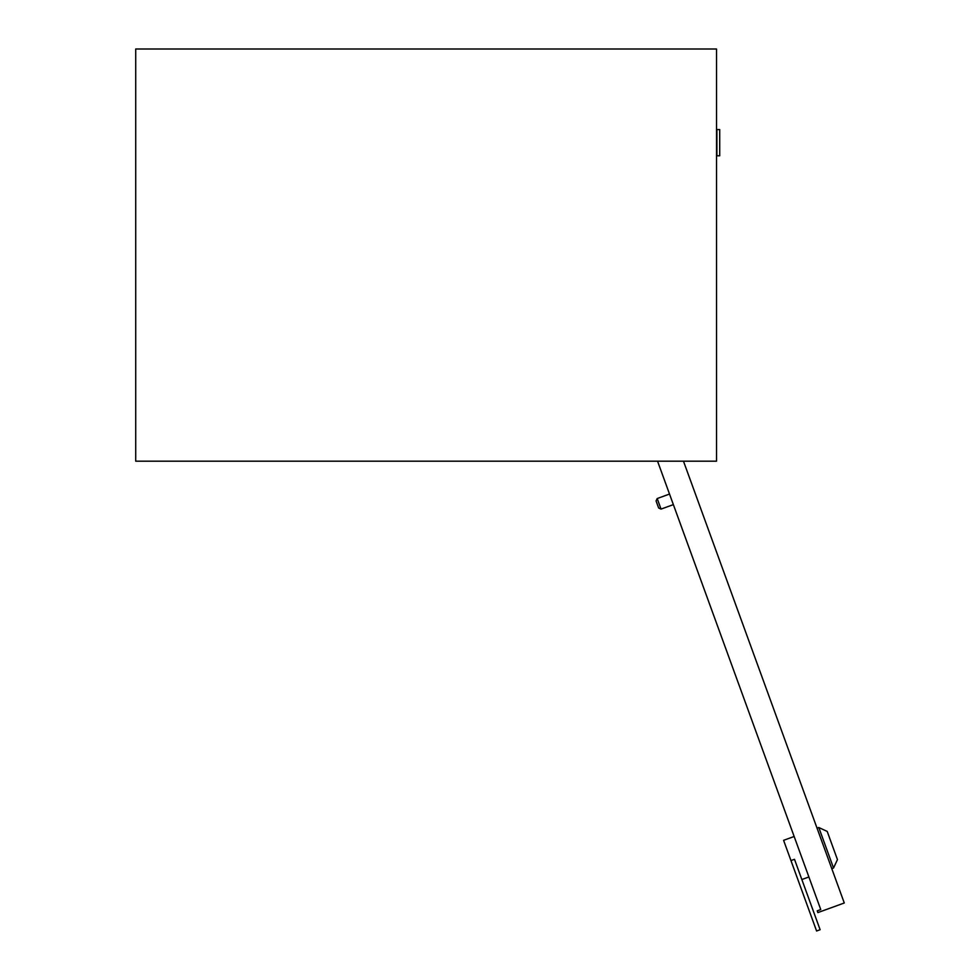 <?xml version="1.0" encoding="UTF-8"?>
<svg xmlns="http://www.w3.org/2000/svg" width="980" height="980" viewBox="0 0 980 980"><rect width="100%" height="100%" fill="white"/><g stroke="black" fill="none" stroke-linecap="round" stroke-linejoin="round"><path stroke-width="1.47" d="M135.718 49L135.718 461.188L716.527 461.188L716.527 49L135.718 49M719.712 129.568L719.712 155.796L716.895 155.796L716.895 129.568L719.712 129.568M827.206 831.432L837.459 859.607L833.539 868.011L818.802 827.512L827.206 831.432M801.848 879.538L808.892 876.978L820.75 909.55L657.556 461.188L669.524 494.055L657.2 498.538L661.047 509.098L673.37 504.614L794.155 836.491L783.596 840.326L790.958 860.575L794.486 859.301L820.113 929.714L816.597 931L790.958 860.575M831.787 868.648L833.539 868.011M817.051 828.161L818.802 827.512M661.047 509.098L658.646 507.983L656.073 500.939L657.2 498.538M820.75 909.55L817.234 910.837L817.871 912.588L844.282 902.984L683.477 461.188"/></g></svg>
